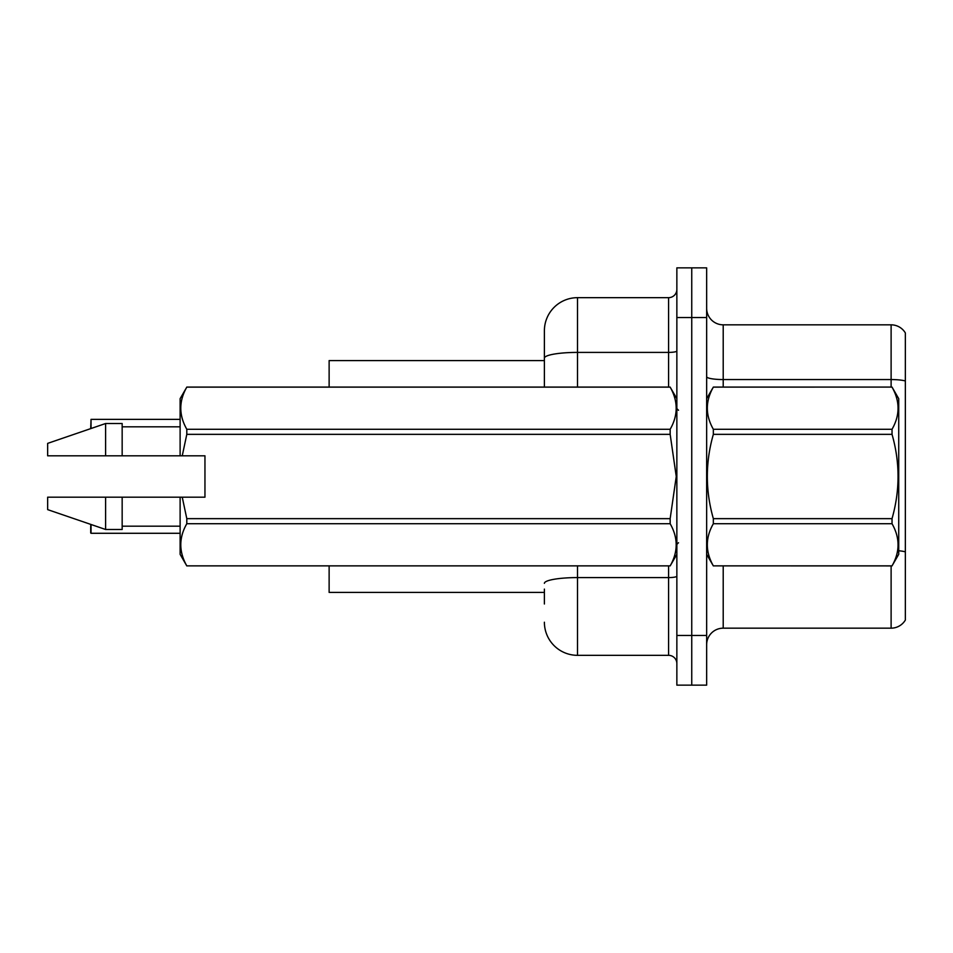 <?xml version="1.0" encoding="UTF-8"?>
<svg xmlns="http://www.w3.org/2000/svg" width="953" height="953" viewBox="0 0 953 953"><rect width="100%" height="100%" fill="white"/><g stroke="black" fill="none" stroke-linecap="round" stroke-linejoin="round"><path stroke-width="1.43" d="M544.389 358.161L544.389 330.786A33.117 33.117 0 0 1 577.506 297.67L577.506 352.407A33.117 5.754 180 0 0 544.389 358.161L544.389 387.085L544.389 349.001L544.389 360.591L329.13 360.591L329.13 387.085M544.389 592.409L329.13 592.409L329.13 565.915M706.649 644.728A16.558 16.558 0 0 1 723.208 628.17L891.115 628.17L891.115 565.915M691.747 635.46L691.747 685.136L706.649 685.136L706.649 635.46L691.747 635.46L691.747 685.136L676.856 685.136L676.856 635.46L691.747 635.46L691.747 317.54L691.747 635.46M676.856 635.46L676.856 267.864L691.747 267.864L691.747 317.54L691.747 267.864L706.649 267.864L706.649 635.46M905.35 332.942A16.558 16.558 0 0 0 891.115 324.83A16.558 16.558 0 0 1 905.35 332.942L905.35 620.058A16.558 16.558 0 0 1 891.115 628.17M905.35 380.974L905.35 381.855L905.35 380.974A16.558 2.871 180 0 0 891.115 379.556L891.115 324.83L723.208 324.83A16.558 16.558 0 0 1 706.649 308.272A16.558 16.558 0 0 0 723.208 324.83L723.208 387.085M544.389 603.999L544.389 589.097M577.506 565.915L577.506 655.33L668.577 655.33L668.577 565.915M577.506 297.67L668.577 297.67A8.279 8.279 0 0 0 676.856 289.39M544.389 330.786L544.389 349.001M676.856 663.61A8.279 8.279 0 0 0 668.577 655.33M577.506 655.33A33.117 33.117 0 0 1 544.389 622.214M90.702 428.624L91.035 419.38L180.117 419.38L91.035 419.38L91.035 428.505M91.035 524.495L91.035 533.287L90.702 524.376M91.035 533.287L180.117 533.287M90.702 532.953L90.702 526.664M706.649 398.676L713.344 387.085L892.032 387.085L898.727 398.676L898.727 554.324L892.032 565.868C900.049 551.87 900.049 537.826 892.032 523.721L713.344 523.721C705.327 537.706 705.327 551.763 713.344 565.868L892.032 565.915M892.032 387.085L713.344 387.132C705.327 401.13 705.327 415.174 713.344 429.279L713.344 434.354C705.327 462.384 705.327 490.473 713.344 518.646L713.344 523.721M713.344 429.279L892.032 429.279C900.049 415.294 900.049 401.237 892.032 387.132M892.032 429.279L892.032 434.354L713.344 434.354M713.344 518.646L892.032 518.646C900.049 490.473 900.049 462.384 892.032 434.354M892.032 518.646L892.032 523.721M706.649 554.324L713.344 565.915M713.344 565.868L892.032 565.868M182.249 455.808L204.955 455.808L204.955 497.192L182.249 497.192L186.8 518.646L670.162 518.646L676.249 476.5L670.162 434.354L186.8 434.354L182.249 455.808L180.117 455.808L180.117 398.676L186.8 387.132C178.795 401.13 178.795 415.174 186.8 429.279L670.162 429.279C678.179 415.294 678.179 401.237 670.162 387.132L186.8 387.132M670.162 518.646L670.162 523.721L186.8 523.721C178.795 537.706 178.795 551.763 186.8 565.868L670.162 565.868C678.179 551.87 678.179 537.826 670.162 523.721M182.249 497.192L180.117 497.192L180.117 554.324L186.8 565.915M186.8 518.646L186.8 523.721M180.117 497.192L122.163 497.192L122.163 529.487L105.604 529.487L105.604 497.192L47.65 497.192L47.65 509.617L105.604 529.487M122.163 497.192L105.604 497.192M47.65 497.192L69.545 497.192M676.856 398.676L670.162 387.132M670.162 429.279L670.162 434.354M186.8 565.868L670.162 565.868M186.8 429.279L186.8 434.354M105.604 423.513L105.604 455.808L47.65 455.808L47.65 443.383L105.604 423.513L122.163 423.513L122.163 455.808L180.117 455.808M105.604 455.808L122.163 455.808M723.208 565.915L723.208 628.17M891.115 387.085L891.115 379.556L723.208 379.556A16.558 2.871 0 0 1 706.649 376.685M905.35 551.847A16.558 2.871 180 0 0 898.727 550.763M706.649 317.54L676.856 317.54M676.856 576.16A8.279 1.441 0 0 1 668.577 577.589L577.506 577.589A33.117 5.754 180 0 0 544.389 583.343M577.506 387.085L577.506 352.407L668.577 352.407L668.577 297.67M668.577 387.085L668.577 352.407A8.279 1.441 0 0 0 676.856 350.966M678.512 410.266L676.856 408.611M676.856 554.324L670.162 565.915M122.163 526.175L180.117 526.175M186.8 387.085L670.162 387.085M122.163 426.825L180.117 426.825M678.512 542.733L676.856 544.389"/></g></svg>
